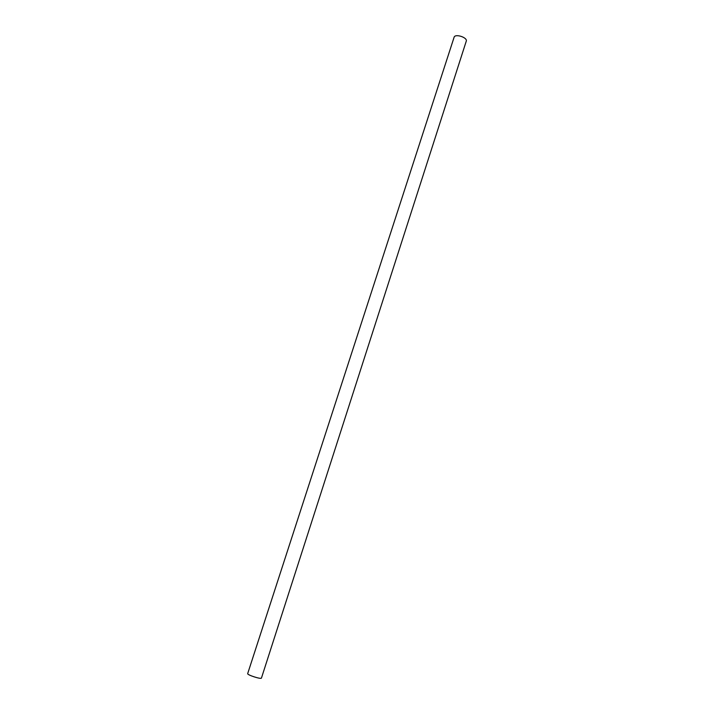 <?xml version="1.0" encoding="UTF-8"?>
<svg xmlns="http://www.w3.org/2000/svg" width="714" height="714" viewBox="0 0 714 714"><rect width="100%" height="100%" fill="white"/><g stroke="black" fill="none" stroke-linecap="round" stroke-linejoin="round"><path stroke-width="1.07" d="M261.449 678.05C261.351 679.549 246.883 674.882 247.687 673.605L454.095 37.28C455.023 33.371 467.795 37.494 466.251 41.207L261.449 678.05"/></g></svg>
